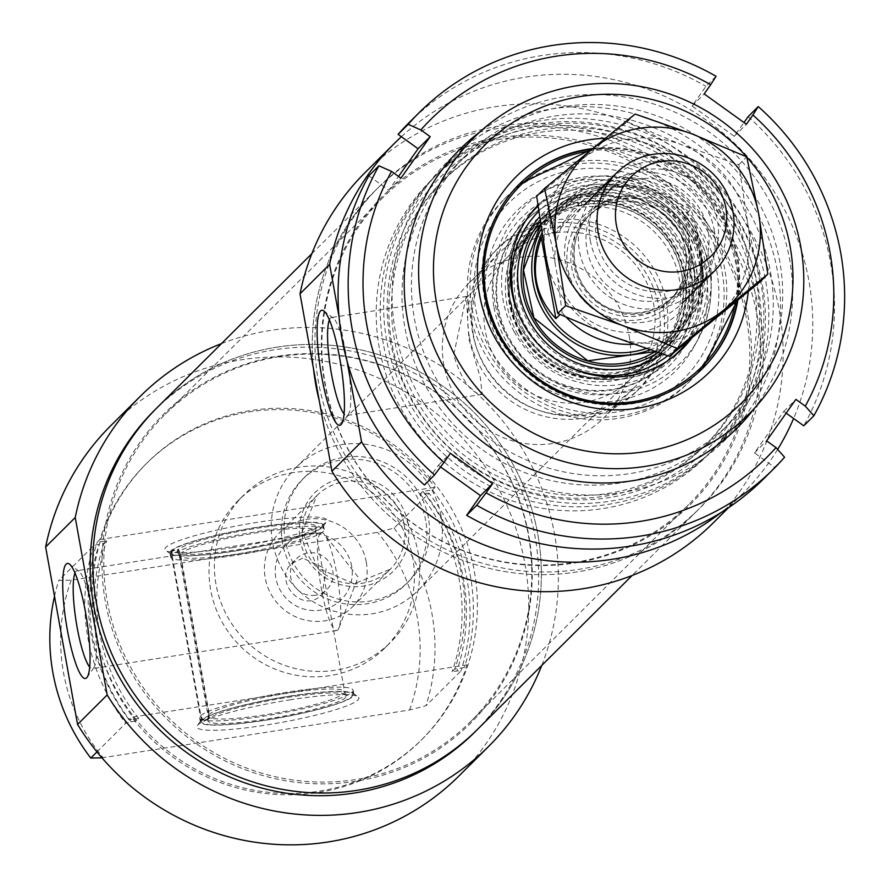 <?xml version="1.0" encoding="UTF-8"?>
<svg xmlns="http://www.w3.org/2000/svg" width="887" height="887" viewBox="0 0 887 887"><rect width="100%" height="100%" fill="white"/><g stroke="black" fill="none" stroke-linecap="round" stroke-linejoin="round"><path stroke-width="0.67" stroke-dasharray="4.43 3.33" d="M708.048 230.465A62.278 60.771 45.1 0 0 665.583 181.558A62.278 60.771 45.1 0 0 603.559 195.772A62.278 60.771 45.1 0 0 586.95 249.369A62.278 60.771 45.1 0 0 629.415 298.265A62.278 60.771 45.1 0 0 691.428 284.062A62.278 60.771 45.1 0 0 708.048 230.465M714.246 230.032A69.319 67.634 -134.9 0 1 623.716 304.407A69.319 67.634 -134.9 0 1 602.628 187.19A69.319 67.634 -134.9 0 1 714.246 230.032M596.452 239.9A62.278 60.771 -134.9 0 1 613.072 186.314A62.278 60.771 -134.9 0 1 700.076 187.589A62.278 60.771 -134.9 0 1 700.941 274.604A62.278 60.771 -134.9 0 1 638.917 288.807A62.278 60.771 -134.9 0 1 596.452 239.9M759.937 281.944L747.941 224.766L738.838 164.727L681.593 144.747L627.22 121.896L580.508 160.525A103.979 101.451 -134.9 0 1 681.593 144.747A103.979 101.451 -134.9 0 1 747.941 224.766A103.979 101.451 -134.9 0 1 713.226 320.562A103.979 101.451 -134.9 0 1 612.141 336.339A103.979 101.451 -134.9 0 1 545.793 256.321A103.979 101.451 -134.9 0 1 580.508 160.525L536.69 196.271M590.254 240.344A69.319 67.634 45.1 0 0 701.872 283.175A69.319 67.634 45.1 0 0 680.784 165.969A69.319 67.634 45.1 0 0 590.254 240.344M738.838 164.727L746.721 156.888M627.22 121.896L635.103 114.046M497.773 139.581A216.616 211.35 -134.9 0 1 724.934 255.578A216.616 211.35 -134.9 0 1 688.634 504.592A216.616 211.35 -134.9 0 1 386.022 500.146A216.616 211.35 -134.9 0 1 383.018 197.513A216.616 211.35 -134.9 0 1 497.773 139.581M498.25 137.773A217.781 212.481 45.1 0 0 372.285 485.3A217.781 212.481 45.1 0 0 738.971 428.077A217.781 212.481 45.1 0 0 498.25 137.773M279.738 356.585A216.616 211.35 45.1 0 0 164.982 414.517A216.616 211.35 45.1 0 0 167.976 717.151A216.616 211.35 45.1 0 0 470.598 721.597A216.616 211.35 45.1 0 0 506.898 472.583A216.616 211.35 45.1 0 0 279.738 356.585M379.048 186.802A227.017 221.495 -134.9 0 1 696.184 191.459A227.017 221.495 -134.9 0 1 699.333 508.617A227.017 221.495 -134.9 0 1 473.27 560.396A227.017 221.495 -134.9 0 1 318.5 382.142A227.017 221.495 -134.9 0 1 379.048 186.802L376.354 189.474A227.017 221.495 -134.9 0 0 313.532 368.959A227.017 221.495 -134.9 0 1 376.354 189.474A227.017 221.495 -134.9 0 1 496.62 128.759A227.017 221.495 -134.9 0 1 734.68 250.322A227.017 221.495 -134.9 0 1 696.639 511.289A227.017 221.495 -134.9 0 1 478.259 565.474A227.017 221.495 -134.9 0 1 319.209 400.514A227.017 221.495 -134.9 0 0 478.259 565.474A227.017 221.495 -134.9 0 0 696.639 511.289L632.121 575.508M278.862 356.119A217.781 212.481 -134.9 0 1 519.582 646.423A217.781 212.481 -134.9 0 1 152.897 703.646A217.781 212.481 -134.9 0 1 278.862 356.119M277.232 347.105A227.017 221.495 45.1 0 0 156.966 407.82A227.017 221.495 -134.9 0 1 474.113 412.477A227.017 221.495 -134.9 0 1 477.25 729.635A227.017 221.495 45.1 0 0 515.303 468.669A227.017 221.495 45.1 0 0 277.232 347.105M368.815 175.837L388.816 190.206L398.54 176.435M388.816 190.206L400.935 178.143M716.053 76.282L705.963 86.327L692.082 105.985L734.27 136.299L743.993 122.517M734.27 136.299L746.388 124.235M692.082 105.985L704.189 93.922M786.17 413.154L783.775 411.446L754.504 452.902L774.506 467.283L784.596 457.226M754.504 452.902L766.612 440.85M783.775 411.446L795.894 399.383M409.04 122.716A251.276 245.167 -134.9 0 1 705.963 86.327M748.151 116.64A251.276 245.167 -134.9 0 1 803.777 425.815M774.506 467.283A251.276 245.167 -134.9 0 1 763.552 478.925M440.573 466.961L438.322 465.353L424.441 485.012M745.845 415.438A196.581 191.803 -134.9 0 1 410.648 379.303A196.581 191.803 -134.9 0 1 602.406 107.726A196.581 191.803 -134.9 0 1 745.845 415.438M438.322 465.353L450.441 453.29M754.15 408.597A196.581 191.803 45.1 0 0 734.369 153.462A196.581 191.803 45.1 0 0 479.324 132.462M740.157 409.051A187.922 183.354 45.1 0 0 705.963 159.372A187.922 183.354 45.1 0 0 455.086 166.29A187.922 183.354 45.1 0 0 435.129 189.918A187.922 183.354 45.1 0 0 469.323 439.597A187.922 183.354 45.1 0 0 720.211 432.679A187.922 183.354 45.1 0 0 740.157 409.051M444.553 180.538A187.922 183.354 -134.9 0 1 464.5 156.91A187.922 183.354 -134.9 0 1 727.03 160.769A187.922 183.354 -134.9 0 1 729.635 423.299A187.922 183.354 -134.9 0 1 478.747 430.217A187.922 183.354 -134.9 0 1 444.553 180.538M351.651 566.161A38.995 38.041 45.1 0 0 288.863 542.068A38.995 38.041 45.1 0 0 300.726 608.005A38.995 38.041 45.1 0 0 351.651 566.161M366.309 562.181A51.989 50.725 -134.9 0 1 352.438 606.919A51.989 50.725 -134.9 0 1 279.815 605.854A51.989 50.725 -134.9 0 1 279.095 533.22A51.989 50.725 -134.9 0 1 330.862 521.356A51.989 50.725 -134.9 0 1 366.309 562.181M700.42 243.792A69.319 67.634 45.1 0 0 653.165 189.363A69.319 67.634 45.1 0 0 584.134 205.174A69.319 67.634 45.1 0 0 585.098 302.023A69.319 67.634 45.1 0 0 681.926 303.443A69.319 67.634 45.1 0 0 700.42 243.792M542.467 236.729L547.545 231.673C550.395 238.004 552.889 248.338 555.018 262.663L557.834 278.285L562.081 312.479L560.041 314.508M633.473 344.223A84.487 82.424 45.1 0 0 686.006 320.784A84.487 82.424 45.1 0 0 705.276 290.138L701.029 255.933L698.213 240.31C696.084 225.985 693.59 215.663 690.74 209.332L684.542 215.486L694.654 235.033L700.663 255.922L701.872 264.958L702.171 276.799L701.406 285.403L699.089 296.291L705.409 289.883M684.542 215.486L699.089 296.291M646.035 348.602A84.487 82.424 45.1 0 0 677.524 329.221A84.487 82.424 45.1 0 0 700.054 256.531A84.487 82.424 45.1 0 0 642.465 190.195A84.487 82.424 45.1 0 0 558.333 209.465L566.815 201.027L630.347 177.511L690.74 209.332A84.487 82.424 45.1 0 0 566.815 201.027A84.487 82.424 45.1 0 0 547.545 231.673M558.333 209.465A84.487 82.424 45.1 0 0 541.89 233.093M425.727 520.713A73.654 71.858 45.1 0 0 375.511 462.892A73.654 71.858 45.1 0 0 302.168 479.69A73.654 71.858 45.1 0 0 303.188 582.582A73.654 71.858 45.1 0 0 406.08 584.089A73.654 71.858 45.1 0 0 425.727 520.713M428.41 518.041A73.654 71.858 45.1 0 0 378.206 460.209A73.654 71.858 45.1 0 0 304.862 477.006A73.654 71.858 45.1 0 0 305.882 579.898A73.654 71.858 45.1 0 0 408.774 581.417A73.654 71.858 45.1 0 0 428.41 518.041M441.05 516.068A86.649 84.542 45.1 0 0 381.975 448.035A86.649 84.542 45.1 0 0 295.693 467.793A86.649 84.542 45.1 0 0 296.901 588.846A86.649 84.542 45.1 0 0 417.943 590.631A86.649 84.542 45.1 0 0 441.05 516.068M649.849 349.899A86.649 84.542 45.1 0 0 678.466 331.339A86.649 84.542 45.1 0 0 701.573 256.775A86.649 84.542 45.1 0 0 642.51 188.743A86.649 84.542 45.1 0 0 556.227 208.512A86.649 84.542 45.1 0 0 541.236 228.89M579.233 194.586L580.109 195.051L581.983 205.474L581.517 207.281L555.938 232.727L555.062 232.261L553.189 221.839L553.654 220.043L578.557 195.262A99.643 97.226 -134.9 0 1 681.759 249.635A99.643 97.226 -134.9 0 1 664.662 363.415A99.643 97.226 -134.9 0 1 525.47 361.364A99.643 97.226 -134.9 0 1 524.084 222.16A99.643 97.226 -134.9 0 1 575.186 195.783L550.295 220.564L549.818 222.371L551.692 232.793L552.579 233.259L578.147 207.802L578.612 206.006L576.738 195.572L575.863 195.118L575.186 195.783A99.643 97.226 -134.9 0 1 578.557 195.262L579.233 194.586A99.643 97.226 -134.9 0 1 682.436 248.959A99.643 97.226 -134.9 0 1 665.339 362.739A99.643 97.226 -134.9 0 1 526.135 360.699A99.643 97.226 -134.9 0 1 524.76 221.484A99.643 97.226 -134.9 0 1 575.863 195.118M580.109 195.051L576.738 195.572M581.983 205.474L578.612 206.006M555.938 232.727A86.649 84.542 -134.9 0 1 645.514 280.148A86.649 84.542 -134.9 0 1 630.602 378.982A86.649 84.542 -134.9 0 1 509.548 377.208A86.649 84.542 -134.9 0 1 508.351 256.155A86.649 84.542 -134.9 0 1 552.579 233.259M555.062 232.261L551.692 232.793M581.517 207.281A86.649 84.542 -134.9 0 1 671.093 254.691A86.649 84.542 -134.9 0 1 656.169 353.536A86.649 84.542 -134.9 0 1 535.127 351.751A86.649 84.542 -134.9 0 1 533.93 230.698A86.649 84.542 -134.9 0 1 578.147 207.802M550.295 220.564A99.643 97.226 45.1 0 0 499.181 246.941A99.643 97.226 45.1 0 0 472.605 332.68A99.643 97.226 45.1 0 0 540.538 410.925A99.643 97.226 45.1 0 0 639.771 388.196A99.643 97.226 45.1 0 0 656.857 274.416A99.643 97.226 45.1 0 0 553.654 220.043M553.189 221.839L549.818 222.371M469.245 336.029A99.643 97.226 -134.9 0 1 495.822 250.289A99.643 97.226 -134.9 0 1 635.025 252.329A99.643 97.226 -134.9 0 1 636.4 391.544A99.643 97.226 -134.9 0 1 537.178 414.273A99.643 97.226 -134.9 0 1 469.245 336.029M489.147 347.294A123.992 120.976 45.1 0 0 701.262 356.641A123.992 120.976 45.1 0 0 598.78 168.397A123.992 120.976 45.1 0 0 489.147 347.294M724.734 269.083A129.968 126.808 45.1 0 0 636.123 167.022A129.968 126.808 45.1 0 0 506.699 196.67A129.968 126.808 45.1 0 0 472.039 308.51A129.968 126.808 45.1 0 0 485.965 348.037A129.968 126.808 45.1 0 0 690.064 380.922A129.968 126.808 45.1 0 0 724.734 269.083M693.878 239.401A112.704 109.966 45.1 0 0 541.491 192.579A112.704 109.966 45.1 0 0 518.452 368.349A112.704 109.966 45.1 0 0 694.333 346.152A112.704 109.966 45.1 0 0 693.878 239.401M702.881 368.16L702.548 368.493A129.968 126.808 -134.9 0 1 702.216 368.837A129.968 126.808 -134.9 0 1 498.106 335.951A129.968 126.808 -134.9 0 1 484.18 296.424A129.968 126.808 -134.9 0 1 518.84 184.585A129.968 126.808 -134.9 0 1 519.183 184.252L519.516 183.919M591.973 149.227A129.968 126.808 -134.9 0 1 737.197 300.804L738.838 274.671L724.823 220.952L689.687 177.533L611.143 148.329L591.995 149.216M691.672 338.213A101.817 99.333 45.1 0 0 675.451 201.005A101.817 99.333 45.1 0 0 537.877 205.385M662.223 354.002A92.714 90.463 45.1 0 0 689.41 235.754A92.714 90.463 45.1 0 0 539.473 216.938M683.977 240.111A90.119 87.924 45.1 0 0 629.859 196.016A90.119 87.924 45.1 0 0 542.467 217.315A90.119 87.924 45.1 0 0 528.087 322.258A90.119 87.924 45.1 0 0 669.596 345.054A90.119 87.924 45.1 0 0 691.317 257.762A90.119 87.924 45.1 0 0 683.977 240.111M525.226 325.108A90.119 87.924 45.1 0 0 631.965 368.959A90.119 87.924 45.1 0 0 666.736 347.904A90.119 87.924 45.1 0 0 665.483 222.016A90.119 87.924 45.1 0 0 539.595 220.164A90.119 87.924 45.1 0 0 518.374 254.835A90.119 87.924 45.1 0 0 525.226 325.108M518.995 331.228A90.319 88.123 45.1 0 0 660.826 354.068A90.319 88.123 45.1 0 0 659.573 227.892A90.319 88.123 45.1 0 0 533.409 226.041A90.319 88.123 45.1 0 0 518.995 331.228M519.394 330.818A90.319 88.123 45.1 0 0 661.236 353.669A90.319 88.123 45.1 0 0 659.983 227.493A90.319 88.123 45.1 0 0 533.808 225.642A90.319 88.123 45.1 0 0 519.394 330.818M516.766 332.403A92.902 90.64 45.1 0 0 675.683 339.399A92.902 90.64 45.1 0 0 598.902 198.366A92.902 90.64 45.1 0 0 516.766 332.403M386.688 340.442A194.963 190.217 -134.9 0 1 438.677 172.688A194.963 190.217 -134.9 0 1 711.03 176.69A194.963 190.217 -134.9 0 1 713.736 449.055A194.963 190.217 -134.9 0 1 519.594 493.527A194.963 190.217 -134.9 0 1 386.688 340.442M748.273 291.623A137.474 134.137 45.1 0 0 605.333 138.283M390.225 340.453A190.627 185.993 45.1 0 0 697.182 458.246A190.627 185.993 45.1 0 0 639.183 135.911A190.627 185.993 45.1 0 0 390.225 340.453M394.438 339.799A186.292 181.768 -134.9 0 1 444.121 179.496A186.292 181.768 -134.9 0 1 704.367 183.321A186.292 181.768 -134.9 0 1 706.95 443.578A186.292 181.768 -134.9 0 1 521.434 486.076A186.292 181.768 -134.9 0 1 394.438 339.799M493.992 307.323A104.644 102.105 45.1 0 0 613.516 393.695A104.644 102.105 45.1 0 0 697.659 276.755A104.644 102.105 45.1 0 0 579.111 189.02A104.644 102.105 45.1 0 0 493.992 307.323M469.378 311.16A129.968 126.808 -134.9 0 1 504.038 199.32A129.968 126.808 -134.9 0 1 685.607 201.992A129.968 126.808 -134.9 0 1 687.403 383.572A129.968 126.808 -134.9 0 1 557.978 413.22A129.968 126.808 -134.9 0 1 469.378 311.16M592.815 148.539A129.968 126.808 -134.9 0 1 737.851 300.261M329.387 319.897A49.583 8.87 81.1 0 1 330.496 318.078A49.583 8.87 81.1 0 1 331.561 317.502A49.583 8.87 81.1 0 1 333.279 318.067A49.583 8.87 81.1 0 1 347.97 365.122A49.583 8.87 81.1 0 1 348.314 414.417A49.583 8.87 81.1 0 1 346.85 415.482A49.583 8.87 81.1 0 1 344.056 413.863M466.152 296.912L453.645 355.099C461.939 380.889 471.474 393.972 482.251 394.338L480.322 377.54L469.046 339.765C467.105 312.978 466.407 298.52 466.972 296.38L466.152 296.912M339.045 316.714L346.994 360.865M364.989 172.677A246.941 240.942 -134.9 0 1 709.966 177.744A246.941 240.942 -134.9 0 1 713.392 522.742M391.744 342.482A186.292 181.768 -134.9 0 1 441.427 182.179A186.292 181.768 -134.9 0 1 701.672 185.993A186.292 181.768 -134.9 0 1 704.256 446.261A186.292 181.768 -134.9 0 1 518.74 488.759A186.292 181.768 -134.9 0 1 391.744 342.482M383.317 343.79A194.963 190.217 -134.9 0 1 435.317 176.036A194.963 190.217 -134.9 0 1 707.66 180.039A194.963 190.217 -134.9 0 1 710.365 452.403A194.963 190.217 -134.9 0 1 516.223 496.875A194.963 190.217 -134.9 0 1 383.317 343.79M379.281 347.815A194.963 190.217 -134.9 0 1 431.27 180.05A194.963 190.217 -134.9 0 1 703.624 184.052A194.963 190.217 -134.9 0 1 706.329 456.417A194.963 190.217 -134.9 0 1 512.187 500.889A194.963 190.217 -134.9 0 1 379.281 347.815M401.379 136.72A246.941 240.942 -134.9 0 1 707.881 121.275A246.941 240.942 -134.9 0 1 793.599 418.498M777.644 449.432A246.941 240.942 -134.9 0 1 743.007 493.272A246.941 240.942 -134.9 0 1 720.965 512.619M311.836 253.693L376.354 189.474A227.017 221.495 -134.9 0 1 693.501 194.131A227.017 221.495 -134.9 0 1 696.639 511.289L699.333 508.617M629.16 335.929A95.308 92.991 -134.9 0 1 603.737 417.943A95.308 92.991 -134.9 0 1 508.828 439.686A95.308 92.991 -134.9 0 1 443.844 364.845A95.308 92.991 -134.9 0 1 469.267 282.831A95.308 92.991 -134.9 0 1 564.176 261.088A95.308 92.991 -134.9 0 1 629.16 335.929M473.458 335.375A95.308 92.991 -134.9 0 1 498.871 253.36A95.308 92.991 -134.9 0 1 632.021 255.312A95.308 92.991 -134.9 0 1 633.34 388.473A95.308 92.991 -134.9 0 1 538.431 410.215A95.308 92.991 -134.9 0 1 473.458 335.375M202.214 720.155L200.329 716.108L171.413 555.384L171.779 550.982L177.943 550.018L179.839 554.065L208.755 714.789L208.39 719.202L202.214 720.155A76.825 9.735 169.8 0 0 201.648 722.162A76.825 9.735 169.8 0 0 278.873 717.816A76.825 9.735 169.8 0 0 352.771 694.976A76.825 9.735 169.8 0 0 284.417 697.115A76.825 9.735 169.8 0 0 202.757 719.623L208.922 718.658L209.299 714.257L180.371 553.532L178.487 549.474L172.322 550.439L171.945 554.852L200.872 715.565L202.757 719.623M177.943 550.018A70.483 8.937 169.8 0 0 177.433 551.836A70.483 8.937 169.8 0 0 248.293 547.844A70.483 8.937 169.8 0 0 316.082 526.889A70.483 8.937 169.8 0 0 253.449 528.84A70.483 8.937 169.8 0 0 178.487 549.474M171.779 550.982A76.825 9.735 169.8 0 0 171.091 552.324A76.825 9.735 169.8 0 0 248.438 548.643A76.825 9.735 169.8 0 0 322.214 525.137A76.825 9.735 169.8 0 0 251.398 528.364A76.825 9.735 169.8 0 0 172.322 550.439M179.839 554.065A69.319 8.781 169.8 0 0 179.252 555.561A69.319 8.781 169.8 0 0 179.34 555.85A69.319 8.781 169.8 0 0 249.025 551.936A69.319 8.781 169.8 0 0 315.705 531.313A69.319 8.781 169.8 0 0 315.694 531.014A69.319 8.781 169.8 0 0 252.95 533.42A69.319 8.781 169.8 0 0 180.371 553.532M208.755 714.789A69.319 8.781 169.8 0 0 208.157 715.986A69.319 8.781 169.8 0 0 208.168 716.286A69.319 8.781 169.8 0 0 277.941 712.66A69.319 8.781 169.8 0 0 344.611 691.738A69.319 8.781 169.8 0 0 344.522 691.45A69.319 8.781 169.8 0 0 280.702 694.344A69.319 8.781 169.8 0 0 209.299 714.257M208.39 719.202A70.483 8.937 169.8 0 0 207.769 720.41A70.483 8.937 169.8 0 0 278.729 717.029A70.483 8.937 169.8 0 0 346.418 695.463A70.483 8.937 169.8 0 0 281.523 698.413A70.483 8.937 169.8 0 0 208.922 718.658M171.413 555.384A77.978 9.879 169.8 0 0 170.703 556.759A77.978 9.879 169.8 0 0 170.714 557.103A77.978 9.879 169.8 0 0 235.354 555.34A77.978 9.879 169.8 0 0 324.221 529.484A77.978 9.879 169.8 0 0 324.121 529.151A77.978 9.879 169.8 0 0 252.218 532.433A77.978 9.879 169.8 0 0 171.945 554.852M200.872 715.565A77.978 9.879 -10.2 0 1 282.443 692.935A77.978 9.879 -10.2 0 1 353.137 690.197A77.978 9.879 -10.2 0 1 353.159 690.541A77.978 9.879 -10.2 0 1 264.271 716.064A77.978 9.879 -10.2 0 1 199.741 718.148A77.978 9.879 -10.2 0 1 199.642 717.816A77.978 9.879 -10.2 0 1 200.329 716.108M289.262 696.184A77.978 9.879 -10.2 0 1 353.048 693.301A77.978 9.879 -10.2 0 1 353.902 694.432A77.978 9.879 -10.2 0 1 265.036 720.299A77.978 9.879 -10.2 0 1 200.395 722.051A77.978 9.879 -10.2 0 1 200.806 720.699A77.978 9.879 -10.2 0 1 289.262 696.184M290.692 699.743A82.314 10.433 169.8 0 0 197.324 725.61A82.314 10.433 169.8 0 0 279.76 722.739A82.314 10.433 169.8 0 0 358.026 696.705A82.314 10.433 169.8 0 0 290.692 699.743M234.6 551.115A77.978 9.879 169.8 0 0 323.056 526.601A77.978 9.879 169.8 0 0 323.456 525.248A77.978 9.879 169.8 0 0 244.956 529.328A77.978 9.879 169.8 0 0 169.96 552.867A77.978 9.879 169.8 0 0 170.814 553.998A77.978 9.879 169.8 0 0 234.6 551.115M467.061 664.884L131.83 717.195A194.963 190.217 45.1 0 0 420.992 740.401A194.963 190.217 45.1 0 0 467.061 664.884L464.378 667.556L454.787 669.053L452.093 671.736L456.905 670.982A2050.677 259.858 -10.2 0 1 461.007 670.905L426.015 705.73L409.561 709.999L101.961 757.831M96.971 751.877L125.766 723.227A2050.677 259.858 -10.2 0 1 131.221 721.807L136.033 721.053L138.716 718.381L129.136 719.878L131.83 717.195M233.159 547.556A82.314 10.433 -10.2 0 1 165.836 550.594A82.314 10.433 -10.2 0 1 244.102 524.561A82.314 10.433 -10.2 0 1 326.538 521.678A82.314 10.433 -10.2 0 1 233.159 547.556M429.042 493.272A2050.677 259.858 169.8 0 0 424.94 493.338L420.128 494.092L422.822 491.409L432.412 489.912L435.107 487.24A194.963 190.217 45.1 0 0 145.934 464.034A194.963 190.217 45.1 0 0 99.865 539.551L97.171 542.234L106.762 540.737L104.067 543.421L99.255 544.163A2050.677 259.858 169.8 0 0 93.811 545.583L58.808 580.408L71.226 580.165L377.607 532.355L394.05 528.098L429.042 493.272A194.963 190.217 45.1 0 1 461.007 670.905M99.865 539.551L435.107 487.24M424.94 493.338A190.627 185.993 -134.9 0 1 456.905 670.982M420.128 494.092A186.292 181.768 -134.9 0 1 452.093 671.736M93.811 545.583A194.963 190.217 45.1 0 0 125.766 723.227M131.221 721.807A190.627 185.993 -134.9 0 1 99.255 544.163M136.033 721.053A186.292 181.768 -134.9 0 1 104.067 543.421M409.561 709.999A181.957 177.533 45.1 0 0 377.607 532.355M394.05 528.098A194.963 190.217 -134.9 0 1 426.015 705.73M71.226 580.165A181.957 177.533 45.1 0 0 103.191 757.808M54.495 596.275A194.963 190.217 -134.9 0 1 58.808 580.408M315.539 595.232A21.665 21.133 -134.9 0 1 296.446 558.732A21.665 21.133 -134.9 0 1 330.64 564.542A21.665 21.133 -134.9 0 1 315.539 595.232M302.744 558.1L291.535 563.633C272.919 580.12 302.456 615.6 322.092 594.334L326.161 569.01L302.744 558.1M298.852 467.216A103.979 101.451 45.1 0 0 243.77 495.035A103.979 101.451 45.1 0 0 226.34 614.558A103.979 101.451 45.1 0 0 335.375 670.239A103.979 101.451 45.1 0 0 390.457 642.432A103.979 101.451 45.1 0 0 407.887 522.898A103.979 101.451 45.1 0 0 298.852 467.216M293.464 472.583A103.979 101.451 45.1 0 0 238.381 500.39A103.979 101.451 45.1 0 0 239.823 645.647A103.979 101.451 45.1 0 0 385.08 647.787A103.979 101.451 45.1 0 0 402.498 528.253A103.979 101.451 45.1 0 0 293.464 472.583M75.007 573.057A49.583 8.87 81.1 0 1 76.116 571.25A49.583 8.87 81.1 0 1 77.18 570.674A49.583 8.87 81.1 0 1 78.899 571.239A49.583 8.87 81.1 0 1 93.578 618.294A49.583 8.87 81.1 0 1 93.933 667.589A49.583 8.87 81.1 0 1 92.47 668.654A49.583 8.87 81.1 0 1 89.676 667.035M320.384 533.131A49.583 8.87 -98.9 0 0 320.85 586.063A49.583 8.87 -98.9 0 0 336.738 630.535A49.583 8.87 -98.9 0 0 339.034 627.83A49.583 8.87 -98.9 0 0 337.858 580.176A49.583 8.87 -98.9 0 0 324.454 534.429A49.583 8.87 -98.9 0 0 321.449 532.555A49.583 8.87 -98.9 0 0 320.384 533.131M221.495 343.613A246.941 240.942 -134.9 0 1 485.2 401.445A246.941 240.942 -134.9 0 1 541.78 665.427M154.283 410.504A227.017 221.495 -134.9 0 1 471.418 415.16A227.017 221.495 -134.9 0 1 474.567 732.318M110.609 425.849A246.941 240.942 -134.9 0 1 455.585 430.916A246.941 240.942 -134.9 0 1 459.011 775.914M422.822 491.409A186.292 181.768 -134.9 0 1 454.787 669.053M138.716 718.381A186.292 181.768 -134.9 0 1 106.762 540.737M95.286 630.457A194.963 190.217 -134.9 0 1 147.286 462.692A194.963 190.217 -134.9 0 1 419.64 466.695A194.963 190.217 -134.9 0 1 422.334 739.059A194.963 190.217 -134.9 0 1 228.203 783.531A194.963 190.217 -134.9 0 1 95.286 630.457M129.136 719.878A194.963 190.217 -134.9 0 1 91.25 634.471A194.963 190.217 -134.9 0 1 97.171 542.234M432.412 489.912A194.963 190.217 -134.9 0 1 464.378 667.556M404.128 524.539A51.989 50.725 45.1 0 0 368.682 483.714A51.989 50.725 45.1 0 0 316.914 495.578A51.989 50.725 45.1 0 0 317.635 568.212A51.989 50.725 45.1 0 0 390.258 569.277A51.989 50.725 45.1 0 0 404.128 524.539M688.611 246.719A58.487 57.067 45.1 0 0 648.73 200.795A58.487 57.067 45.1 0 0 590.487 214.133A58.487 57.067 45.1 0 0 591.307 295.848A58.487 57.067 45.1 0 0 673.011 297.045A58.487 57.067 45.1 0 0 688.611 246.719M690.762 245.987A60.216 58.753 -134.9 0 1 612.108 310.605A60.216 58.753 -134.9 0 1 593.78 208.778A60.216 58.753 -134.9 0 1 690.762 245.987M685.418 249.89A58.487 57.067 -134.9 0 1 669.818 300.216A58.487 57.067 -134.9 0 1 588.114 299.019A58.487 57.067 -134.9 0 1 587.305 217.304A58.487 57.067 -134.9 0 1 645.548 203.966A58.487 57.067 -134.9 0 1 685.418 249.89M688.245 249.901A61.957 60.449 45.1 0 0 588.491 211.616A61.957 60.449 45.1 0 0 607.34 316.371A61.957 60.449 45.1 0 0 688.245 249.901M701.029 255.933A74.087 72.279 -134.9 0 1 641.035 331.627A74.087 72.279 -134.9 0 1 557.834 278.285M555.018 262.663A74.087 72.279 -134.9 0 1 615.013 186.969A74.087 72.279 -134.9 0 1 698.213 240.31M562.081 312.479A84.487 82.424 45.1 0 0 566.305 317.324M408.031 523.474A55.46 54.107 45.1 0 0 318.732 489.214A55.46 54.107 45.1 0 0 335.608 582.981A55.46 54.107 45.1 0 0 408.031 523.474M655.072 351.651A86.693 84.587 45.1 0 0 690.785 255.966A86.693 84.587 45.1 0 0 683.722 238.98A86.693 84.587 45.1 0 0 631.655 196.559A86.693 84.587 45.1 0 0 540.638 224.888M658.021 352.627A89.243 87.081 45.1 0 0 686.405 237.339A89.243 87.081 45.1 0 0 540.139 221.539M520.259 330.363A89.321 87.148 45.1 0 0 673.067 337.104A89.321 87.148 45.1 0 0 599.235 201.493A89.321 87.148 45.1 0 0 520.259 330.363M522.942 328.744A86.738 84.631 45.1 0 0 625.679 370.954A86.738 84.631 45.1 0 0 657.943 229.511A86.738 84.631 45.1 0 0 516.356 261.111A86.738 84.631 45.1 0 0 522.942 328.744M697.614 234.767A110.431 107.748 45.1 0 0 548.288 188.898A110.431 107.748 45.1 0 0 506.566 335.452A110.431 107.748 45.1 0 0 602.539 394.194A110.431 107.748 45.1 0 0 698.047 339.366A110.431 107.748 45.1 0 0 697.614 234.767M735.412 302.267A128.238 125.122 45.1 0 0 589.8 151.023M529.107 215.774A101.185 98.723 45.1 0 0 527.654 217.614A101.185 98.723 45.1 0 0 519.904 325.917A101.185 98.723 45.1 0 0 669.219 359.867A101.185 98.723 45.1 0 0 671.071 358.426M687.447 341.65A101.185 98.723 45.1 0 0 673.543 206.46A101.185 98.723 45.1 0 0 537.988 206.194M524.239 325.518A96.971 94.621 45.1 0 0 561.316 362.772M667.678 355.765A96.971 94.621 45.1 0 0 691.206 235.687A96.971 94.621 45.1 0 0 538.697 211.383M514.061 331.439A101.938 99.455 45.1 0 0 688.434 339.122A101.938 99.455 45.1 0 0 604.18 184.363A101.938 99.455 45.1 0 0 514.061 331.439M691.428 284.062L700.941 274.604M603.559 195.772L613.072 186.314M383.018 197.513L164.982 414.517M688.634 504.592L470.598 721.597M720.211 432.679L729.635 423.299M455.086 166.29L464.5 156.91M352.438 606.919L390.258 569.277L354.168 583.746L317.69 568.146L302.279 531.601L316.914 495.578L279.095 533.22M590.487 214.133C572.459 229.345 565.097 267.807 590.975 295.393C602.328 310.694 641.334 325.241 673.011 297.045L669.818 300.216C683.19 286.213 688.367 269.46 685.374 249.979C679.542 205.074 617.141 184.385 587.305 217.304L590.487 214.133M677.524 329.221L686.006 320.784L705.42 289.872M406.08 584.089L408.774 581.417M302.168 479.69L304.862 477.006M417.943 590.631L678.466 331.339M295.693 467.793L556.227 208.512M524.76 221.484L524.084 222.16M665.339 362.739L664.662 363.415M533.93 230.698L508.351 256.155M656.169 353.536L630.602 378.982M499.181 246.941L495.822 250.289M639.771 388.196L636.4 391.544M654.983 351.618L689.033 310.195L690.785 255.966L691.317 257.762M540.649 224.976L581.428 196.681L631.655 196.559L629.859 196.016M631.965 368.959L625.679 370.954C687.868 354.478 704.034 263.661 651.734 224.012C608.116 184.696 531.745 205.684 516.356 261.111L518.374 254.835M694.333 346.152L698.047 339.366C715.609 304.973 715.532 270.213 697.836 235.077C673 184.529 601.885 158.828 548.288 188.898L541.491 192.579M530.526 213.889L527.654 217.614C503.738 251.697 501.144 287.809 519.893 325.95C546.935 379.603 623.683 397.01 669.219 359.867L672.967 357.017M666.736 347.904L669.596 345.054M539.595 220.164L542.467 217.315M473.669 137.862L438.677 172.688M748.728 414.229L713.736 449.055M333.279 318.067L323.822 310.916M348.314 414.417L341.484 424.108M466.972 296.369L331.561 317.502M482.262 394.349L346.85 415.482M506.699 196.67L504.038 199.32M690.064 380.922L687.403 383.572M444.121 179.496L441.427 182.179M706.95 443.578L704.256 446.261M435.317 176.036L431.27 180.05M710.365 452.403L706.329 456.417M743.007 493.272L728.371 507.83M498.871 253.36L469.267 282.831M633.34 388.473L603.737 417.943M315.705 531.313L316.082 526.889M179.34 555.85L177.433 551.836M208.157 715.986L207.769 720.41M344.522 691.45L346.418 695.463M179.252 555.561L208.168 716.286M315.694 531.014L344.611 691.738M171.091 552.324L170.703 556.759M322.214 525.137L324.121 529.151M352.771 694.976L353.159 690.541M201.648 722.162L199.741 718.148M200.806 720.699L197.324 725.61M353.048 693.301L358.026 696.705M353.902 694.432L353.137 690.197M324.221 529.484L323.456 525.248M200.395 722.051L199.642 717.816M170.714 557.103L169.96 552.867M323.056 526.601L326.538 521.678M170.814 553.998L165.836 550.594M322.092 594.334L327.015 589.445M291.535 563.622L296.446 558.732M385.08 647.787L390.457 642.432M238.381 500.39L243.77 495.035M78.899 571.239L69.441 564.088M93.933 667.589L87.103 677.28M321.449 532.555L77.18 570.674M336.738 630.535L92.47 668.654M339.034 627.83L358.06 577.027L324.454 534.429M147.286 462.692L145.934 464.034M422.334 739.059L420.992 740.401"/><path stroke-width="1.33" d="M591.274 149.803A103.979 101.451 45.1 0 0 556.559 245.599A103.979 101.451 45.1 0 0 622.907 325.629A103.979 101.451 45.1 0 0 723.992 309.851A103.979 101.451 45.1 0 0 758.718 214.055A103.979 101.451 45.1 0 0 692.359 134.026A103.979 101.451 45.1 0 0 591.274 149.803L635.103 114.046L692.359 134.026L746.721 156.888L758.718 214.055L767.809 274.094L677.28 348.48L622.907 325.629L565.662 305.638L556.559 245.599L544.563 188.432L591.274 149.803M544.563 188.432L536.69 196.271L545.793 256.321L557.779 313.488L612.141 336.339L669.397 356.319L759.937 281.944L767.809 274.094M669.397 356.319L677.28 348.48M557.779 313.488L565.662 305.638M319.209 400.514A227.017 221.495 -134.9 0 1 313.532 368.959A227.017 221.495 -134.9 0 0 315.816 384.825A227.017 221.495 -134.9 0 0 319.209 400.514M311.836 253.693L156.966 407.82A227.017 221.495 45.1 0 0 160.115 724.978A227.017 221.495 45.1 0 0 477.25 729.635A227.017 221.495 -134.9 0 1 251.187 781.425A227.017 221.495 -134.9 0 1 96.428 603.171A227.017 221.495 -134.9 0 1 156.966 407.82L154.283 410.504A227.017 221.495 -134.9 0 0 93.734 605.843A227.017 221.495 -134.9 0 0 248.504 784.097A227.017 221.495 -134.9 0 0 474.567 732.318L632.121 575.508M398.54 176.435L418.099 148.739L398.097 134.369L408.186 124.324A60808.518 13136.88 35.2 0 1 420.815 129.934L430.206 136.687L400.935 178.143L391.533 171.402A60808.518 13136.88 -144.8 0 0 378.915 165.791L368.815 175.837A251.276 245.167 -134.9 0 0 424.441 485.012L434.541 474.966A60808.518 2239.431 -54.3 0 0 443.921 462.526L450.441 453.29L492.629 483.603L486.109 492.839A60808.518 2239.431 125.7 0 1 476.729 505.28A251.276 245.167 45.1 0 0 773.652 468.879A251.276 245.167 45.1 0 0 784.596 457.226A60808.518 13136.88 -144.8 0 0 776.003 447.602L766.612 440.85L795.894 399.383L805.285 406.135A60808.518 13136.88 35.2 0 1 813.878 415.77L803.777 425.815L786.17 413.154M418.099 148.739L430.206 136.687M743.993 122.517L748.151 116.64L758.252 106.584A60808.518 2239.431 125.7 0 1 752.908 115.011L746.388 124.235L704.189 93.922L710.709 84.697A60808.518 2239.431 -54.3 0 0 716.053 76.282A251.276 245.167 45.1 0 0 419.141 112.671A251.276 245.167 45.1 0 0 408.186 124.324M398.097 134.369A251.276 245.167 -134.9 0 1 409.04 122.716L419.141 112.671M773.652 468.879L763.552 478.925A251.276 245.167 -134.9 0 1 466.64 515.325L480.521 495.667L440.573 466.961M476.729 505.28L466.64 515.325M813.878 415.77A251.276 245.167 45.1 0 0 758.252 106.584M776.003 447.602A238.281 232.494 -134.9 0 1 486.109 492.839M752.908 115.011A238.281 232.494 -134.9 0 1 805.285 406.135M420.815 129.934A238.281 232.494 -134.9 0 1 710.709 84.697M480.521 495.667L492.629 483.603M443.921 462.526A238.281 232.494 -134.9 0 1 391.533 171.402M479.324 132.462A196.581 191.803 45.1 0 0 438.865 174.151A196.581 191.803 45.1 0 0 485.034 443.611A196.581 191.803 45.1 0 0 754.15 408.597M378.915 165.791A251.276 245.167 45.1 0 0 434.541 474.966M560.041 314.508L555.894 318.644C534.883 296.092 530.038 269.16 541.347 237.838L542.467 236.729M555.894 318.644L541.347 237.838M541.89 233.093A84.487 82.424 45.1 0 0 556.57 324.387A84.487 82.424 45.1 0 0 646.035 348.602M541.236 228.89A86.649 84.542 45.1 0 0 554.275 326.239A86.649 84.542 45.1 0 0 649.849 349.899M732.928 211.439A69.319 67.634 45.1 0 0 685.673 157.01A69.319 67.634 45.1 0 0 616.653 172.821A69.319 67.634 45.1 0 0 617.607 269.659A69.319 67.634 45.1 0 0 714.445 271.089A69.319 67.634 45.1 0 0 732.928 211.439M725.843 207.891A56.324 54.95 45.1 0 0 635.147 173.087A56.324 54.95 45.1 0 0 652.289 268.317A56.324 54.95 45.1 0 0 725.843 207.891M591.995 149.216L519.183 184.252A129.968 126.808 -134.9 0 1 591.973 149.227M737.197 300.804A129.968 126.808 -134.9 0 1 702.548 368.493L737.208 300.782M537.877 205.385A101.817 99.333 45.1 0 0 530.526 213.889A101.817 99.333 45.1 0 0 522.731 322.846A101.817 99.333 45.1 0 0 672.967 357.017A101.817 99.333 45.1 0 0 691.672 338.213M539.473 216.938A92.714 90.463 45.1 0 0 541.658 338.191A92.714 90.463 45.1 0 0 662.223 354.002M746.754 157.01A181.957 177.533 -134.9 0 1 692.392 437.324A181.957 177.533 -134.9 0 1 436.326 301.635A181.957 177.533 -134.9 0 1 533.93 110.786A181.957 177.533 -134.9 0 1 746.588 156.822M421.68 305.616A194.963 190.217 45.1 0 0 554.586 458.701A194.963 190.217 45.1 0 0 748.728 414.229A194.963 190.217 45.1 0 0 746.022 141.853A194.963 190.217 45.1 0 0 473.669 137.862A194.963 190.217 45.1 0 0 421.68 305.616M605.333 138.283A137.474 134.137 45.1 0 0 479.579 294.883A137.474 134.137 45.1 0 0 618.206 409.849A137.474 134.137 45.1 0 0 748.273 291.623M737.851 300.261A129.968 126.808 -134.9 0 1 702.881 368.16A129.968 126.808 -134.9 0 1 573.457 397.808A129.968 126.808 -134.9 0 1 484.856 295.759A129.968 126.808 -134.9 0 1 519.516 183.919A129.968 126.808 -134.9 0 1 592.815 148.539M344.056 413.863A49.583 8.87 81.1 0 1 330.441 367.861A49.583 8.87 81.1 0 1 329.387 319.897M320.551 310.938A58.254 10.411 -98.9 0 0 322.014 378.328A58.254 10.411 -98.9 0 0 341.484 424.108A58.254 10.411 -98.9 0 0 341.074 366.198A58.254 10.411 -98.9 0 0 323.822 310.916A58.254 10.411 -98.9 0 0 320.551 310.938M346.994 360.865L361.552 441.793L331.938 471.263L300.017 293.819L329.62 264.348L339.045 316.714M300.017 293.819A246.941 240.942 -134.9 0 1 364.989 172.677L394.604 143.206A246.941 240.942 -134.9 0 1 401.379 136.72M728.371 507.83L713.392 522.742A246.941 240.942 -134.9 0 1 331.938 471.263M329.62 264.348A246.941 240.942 -134.9 0 1 394.604 143.206M793.599 418.498A246.941 240.942 -134.9 0 1 777.644 449.432M720.965 512.619A246.941 240.942 -134.9 0 1 361.552 441.793M101.961 757.831L90.773 758.052L96.971 751.877M90.773 758.052A194.963 190.217 -134.9 0 1 54.495 596.275M89.676 667.035A49.583 8.87 81.1 0 1 76.06 621.033A49.583 8.87 81.1 0 1 75.007 573.057M66.17 564.11A58.254 10.411 -98.9 0 0 67.634 631.5A58.254 10.411 -98.9 0 0 87.103 677.28A58.254 10.411 -98.9 0 0 86.693 619.37A58.254 10.411 -98.9 0 0 69.441 564.088A58.254 10.411 -98.9 0 0 66.17 564.11M107.172 694.964L77.557 724.435L45.636 546.991L75.24 517.52L107.172 694.964A246.941 240.942 -134.9 0 0 488.626 746.444L459.011 775.914A246.941 240.942 -134.9 0 1 77.557 724.435M75.24 517.52A246.941 240.942 -134.9 0 1 140.224 396.378A246.941 240.942 -134.9 0 1 221.495 343.613M541.78 665.427A246.941 240.942 -134.9 0 1 488.626 746.444M45.636 546.991A246.941 240.942 -134.9 0 1 110.609 425.849L140.224 396.378M566.305 317.324A84.487 82.424 45.1 0 0 633.473 344.223M540.638 224.888A86.693 84.587 45.1 0 0 533.741 318.012A86.693 84.587 45.1 0 0 655.072 351.651M540.139 221.539A89.243 87.081 45.1 0 0 532.023 318.699A89.243 87.081 45.1 0 0 658.021 352.627M589.8 151.023A128.238 125.122 45.1 0 0 499.869 334.898A128.238 125.122 45.1 0 0 631.189 401.955A128.238 125.122 45.1 0 0 735.412 302.267M671.071 358.426A101.185 98.723 45.1 0 0 687.447 341.65M537.988 206.194A101.185 98.723 45.1 0 0 529.107 215.774M538.697 211.383A96.971 94.621 45.1 0 0 523.452 324.099A96.971 94.621 45.1 0 0 524.239 325.518M561.316 362.772A96.971 94.621 45.1 0 0 667.678 355.765M681.926 303.443L714.445 271.089M584.134 205.174L616.653 172.821M540.649 224.976L523.474 270.058L533.896 317.856L587.815 360.821L654.983 351.618"/></g></svg>
